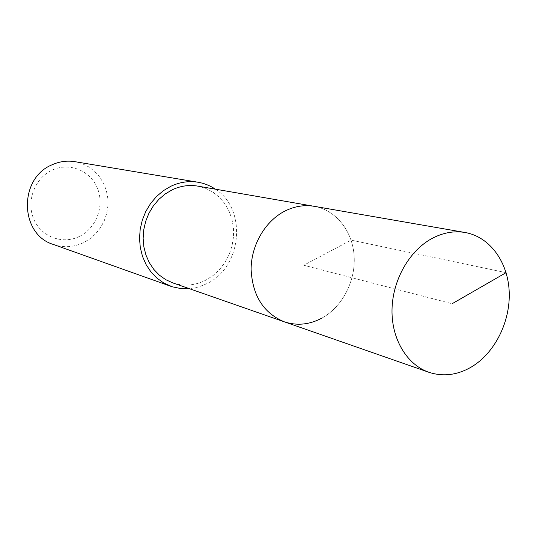 <?xml version="1.0" encoding="UTF-8"?>
<svg xmlns="http://www.w3.org/2000/svg" width="536" height="536" viewBox="0 0 536 536"><rect width="100%" height="100%" fill="white"/><g stroke="black" fill="none" stroke-linecap="round" stroke-linejoin="round"><path stroke-width="0.4" stroke-dasharray="2.68 2.01" d="M284.268 321.808C297.018 325.975 309.62 324.709 322.082 318.002C342.484 306.699 355.777 280.81 354.142 255.987C352.574 231.17 336.059 210.119 314.23 206.32C336.059 210.119 352.574 231.17 354.142 255.987C355.777 280.81 342.484 306.699 322.082 318.002M172.646 282.841C183.868 286.526 194.936 285.634 205.844 280.154L213.087 275.524L219.505 269.581L224.899 262.54L229.1 254.62L231.988 246.084L233.455 237.193L233.462 228.236L232.008 219.499L229.127 211.258L224.906 203.794L219.465 197.342L212.986 192.129L205.663 188.337L197.737 186.106M215.338 189.161C247.331 209.027 242.024 267.089 207.11 283.544L198.501 287.021L189.503 288.73M53.412 244.476C63.603 247.9 73.626 247.31 83.489 242.687L89.981 238.781L95.71 233.723L100.507 227.7L104.205 220.899L106.704 213.549L107.91 205.878L107.796 198.139L106.349 190.588L103.622 183.459L99.689 176.994L94.678 171.406L88.742 166.89L82.075 163.607L74.893 161.671M79.174 236.537C96.098 228.504 104.627 206.306 97.619 188.706C90.859 170.991 69.827 161.979 52.495 169.986C35.048 177.718 26.056 200.799 33.587 218.688C40.863 236.698 62.357 244.831 79.174 236.537M506.078 272.663L351.08 240.135L303.785 265.24L452.129 303.724"/><path stroke-width="0.8" d="M471.794 366.751C457.597 375.12 443.285 376.962 428.867 372.279C406.965 364.715 391.474 339.12 392.01 309.734C392.499 280.362 409.122 250.902 431.808 238.58C442.87 232.671 453.979 230.641 465.127 232.503C489.81 236.811 507.947 261.903 509.2 291.644C510.513 321.386 495.063 352.675 471.794 366.751M284.991 211.023C265.26 220.986 251.15 245.086 251.109 269.353C252.436 295.617 263.491 313.104 284.268 321.808C263.491 313.104 252.436 295.617 251.109 269.353C251.15 245.086 265.26 220.986 284.991 211.023C294.619 206.239 304.361 204.672 314.23 206.32C304.361 204.672 294.619 206.239 284.991 211.023M465.127 232.503L197.737 186.106C189.061 184.659 180.531 185.898 172.156 189.838L165.142 193.999L158.803 199.405L153.343 205.891L148.928 213.268L145.691 221.314L143.742 229.776L143.132 238.406L143.883 246.935L145.966 255.103L149.31 262.667L153.805 269.4L159.313 275.109L165.657 279.631L172.646 282.841L428.867 372.279M322.082 318.002C309.62 324.709 297.018 325.975 284.268 321.808M189.503 288.73L181.47 288.696L172.317 286.807L163.554 282.881L156.76 277.983L150.871 271.812L146.073 264.556L142.509 256.409L140.298 247.619L139.521 238.44L140.198 229.167L142.321 220.068L145.819 211.425L150.583 203.506L156.465 196.545L163.286 190.742L170.83 186.28C179.741 182.099 188.819 180.753 198.059 182.24C204.303 183.305 210.065 185.61 215.338 189.161M198.059 182.24L74.893 161.671C67.168 160.431 59.63 161.443 52.267 164.706C18.371 178.099 19.504 234.5 53.412 244.476L171.044 286.378M452.129 303.724L506.078 272.663"/></g></svg>
